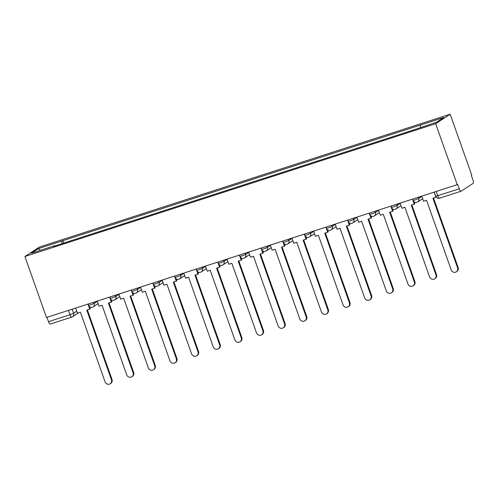 <?xml version="1.0" encoding="UTF-8"?>
<svg xmlns="http://www.w3.org/2000/svg" width="498" height="498" viewBox="0 0 498 498"><rect width="100%" height="100%" fill="white"/><g stroke="black" fill="none" stroke-linecap="round" stroke-linejoin="round"><path stroke-width="0.75" d="M457.239 184.658L457.662 184.385L459.249 188.86A3.075 0.977 72.1 0 0 461.042 191.232A3.075 0.977 72.1 0 0 461.117 191.195L473.1 183.376A3.075 0.977 72.1 0 0 472.926 179.934L471.338 175.458L471.762 175.178L450.173 114.223L39.423 247.052L24.9 256.526L435.65 123.703L457.239 184.658L46.488 317.487L24.9 256.526M50.366 324.024A3.075 0.977 -107.9 0 1 50.286 324.061A3.075 0.977 -107.9 0 1 48.493 321.689L69.988 314.736L73.611 313.286L76.742 311.244M46.955 317.332L48.493 321.689M450.173 114.223L435.65 123.703M420.517 127.376L420.399 125.073L443.699 117.54L436.584 122.184L412.288 130.364L53.678 246.329L54.674 245.682L31.38 253.214L38.495 248.57L61.789 241.038L61.926 243.665M420.399 125.073L61.789 241.038M63.738 243.08L62.785 240.391M40.469 250.276L38.495 248.57M457.581 267.856L458.129 267.494A3.536 3.337 56.9 0 1 456.871 271.491L456.324 271.846A3.536 3.337 -123.1 0 0 457.581 267.856L432.924 198.229L436.142 197.108M421.75 196.137L423.561 201.254L426.543 200.296L451.2 269.916A3.536 3.337 -123.1 0 0 456.324 271.846M434.094 192.147L435.906 197.264M458.129 267.494L433.534 198.036M435.943 274.852L436.497 274.491A3.536 3.337 56.9 0 1 435.24 278.482L434.686 278.843A3.536 3.337 -123.1 0 0 435.943 274.852L411.292 205.226L414.822 203.9L414.081 201.815M400.118 203.134L401.93 208.251L404.911 207.286L429.569 276.913A3.536 3.337 -123.1 0 0 434.686 278.843M412.456 199.138L414.274 204.261M436.497 274.491L411.896 205.027M414.311 281.843L414.865 281.488A3.536 3.337 56.9 0 1 413.608 285.479L413.054 285.84A3.536 3.337 -123.1 0 0 414.311 281.843L389.66 212.223L393.19 210.897L392.449 208.811M378.48 210.125L380.298 215.248L383.279 214.283L407.93 283.91A3.536 3.337 -123.1 0 0 413.054 285.84M390.824 206.135L392.636 211.258M414.865 281.488L390.264 212.024M392.679 288.84L393.227 288.479A3.536 3.337 56.9 0 1 391.976 292.475L391.422 292.836A3.536 3.337 -123.1 0 0 392.679 288.84L368.022 219.22L371.558 217.894L370.817 215.808M356.848 217.122L358.666 222.245L361.648 221.28L386.299 290.907A3.536 3.337 -123.1 0 0 391.422 292.836M369.192 213.132L371.004 218.255M393.227 288.479L368.632 219.02M371.047 295.837L371.595 295.476A3.536 3.337 56.9 0 1 370.338 299.472L369.79 299.827A3.536 3.337 -123.1 0 0 371.047 295.837L346.39 226.21L349.926 224.891L349.185 222.799M335.216 224.119L337.028 229.242L340.01 228.277L364.667 297.897A3.536 3.337 -123.1 0 0 369.79 299.827M347.56 220.128L349.372 225.252M371.595 295.476L347 226.017M349.415 302.834L349.963 302.473A3.536 3.337 56.9 0 1 348.706 306.463L348.158 306.824A3.536 3.337 -123.1 0 0 349.415 302.834L324.758 233.207L328.288 231.887L327.553 229.796M313.584 231.116L315.396 236.233L318.378 235.274L343.035 304.894A3.536 3.337 -123.1 0 0 348.158 306.824M325.929 227.125L327.74 232.242M349.963 302.473L325.368 233.014M327.777 309.831L328.331 309.47A3.536 3.337 56.9 0 1 327.074 313.46L326.526 313.821A3.536 3.337 -123.1 0 0 327.777 309.831L303.126 240.204L306.656 238.878L305.915 236.793M291.953 238.106L293.764 243.229L296.746 242.265L321.403 311.891A3.536 3.337 -123.1 0 0 326.526 313.821M304.29 234.116L306.108 239.239M328.331 309.47L303.73 240.005M306.146 316.821L306.7 316.467A3.536 3.337 56.9 0 1 305.442 320.457L304.888 320.818A3.536 3.337 -123.1 0 0 306.146 316.821L281.495 247.201L285.024 245.875L284.283 243.79M270.314 245.103L272.132 250.226L275.114 249.261L299.765 318.888A3.536 3.337 -123.1 0 0 304.888 320.818M282.659 241.113L284.47 246.236M306.7 316.467L282.098 247.002M284.514 323.818L285.061 323.457A3.536 3.337 56.9 0 1 283.81 327.454L283.256 327.815A3.536 3.337 -123.1 0 0 284.514 323.818L259.856 254.198L263.392 252.872L262.651 250.78M248.683 252.1L250.5 257.223L253.482 256.258L278.133 325.879A3.536 3.337 -123.1 0 0 283.256 327.815M261.027 248.11L262.838 253.233M285.061 323.457L260.466 253.999M262.882 330.815L263.43 330.454A3.536 3.337 56.9 0 1 262.172 334.451L261.624 334.805A3.536 3.337 -123.1 0 0 262.882 330.815L238.225 261.189L241.76 259.869L241.02 257.777M227.051 259.097L228.862 264.22L231.844 263.255L256.501 332.876A3.536 3.337 -123.1 0 0 261.624 334.805M239.395 255.107L241.206 260.224M263.43 330.454L238.835 260.996M241.25 337.812L241.798 337.451A3.536 3.337 56.9 0 1 240.54 341.441L239.992 341.802A3.536 3.337 -123.1 0 0 241.25 337.812L216.593 268.185L220.122 266.866L219.388 264.774M205.419 266.094L207.23 271.211L210.212 270.246L234.869 339.873A3.536 3.337 -123.1 0 0 239.992 341.802M217.763 262.097L219.574 267.221M241.798 337.451L217.203 267.992M219.612 344.803L220.166 344.448A3.536 3.337 56.9 0 1 218.908 348.438L218.361 348.799A3.536 3.337 -123.1 0 0 219.612 344.803L194.961 275.182L198.49 273.856L197.75 271.771M183.787 273.085L185.598 278.208L188.58 277.243L213.237 346.869A3.536 3.337 -123.1 0 0 218.361 348.799M196.125 269.094L197.943 274.217M220.166 344.448L195.565 274.983M197.98 351.8L198.534 351.445A3.536 3.337 56.9 0 1 197.276 355.435L196.722 355.796A3.536 3.337 -123.1 0 0 197.98 351.8L173.329 282.179L176.858 280.853L176.118 278.768M162.155 280.081L163.966 285.205L166.948 284.24L191.599 353.866A3.536 3.337 -123.1 0 0 196.722 355.796M174.493 276.091L176.311 281.214M198.534 351.445L173.933 281.98M176.348 358.797L176.896 358.435A3.536 3.337 56.9 0 1 175.645 362.432L175.091 362.787A3.536 3.337 -123.1 0 0 176.348 358.797L151.691 289.17L155.227 287.85L154.486 285.759M140.517 287.078L142.335 292.202L145.316 291.237L169.967 360.857A3.536 3.337 -123.1 0 0 175.091 362.787M152.861 283.088L154.673 288.211M176.896 358.435L152.301 288.977M154.716 365.793L155.264 365.432A3.536 3.337 56.9 0 1 154.007 369.429L153.459 369.784A3.536 3.337 -123.1 0 0 154.716 365.793L130.059 296.167L133.595 294.847L132.854 292.756M118.885 294.075L120.697 299.198L123.678 298.234L148.336 367.854A3.536 3.337 -123.1 0 0 153.459 369.784M131.229 290.085L133.041 295.202M155.264 365.432L130.669 295.974M133.084 372.79L133.632 372.429A3.536 3.337 56.9 0 1 132.375 376.42L131.827 376.781A3.536 3.337 -123.1 0 0 133.084 372.79L108.427 303.164L111.957 301.838L111.222 299.752M97.253 301.072L99.065 306.189L102.046 305.224L126.704 374.851A3.536 3.337 -123.1 0 0 131.827 376.781M109.597 297.076L111.409 302.199M133.632 372.429L109.037 302.965M111.446 379.781L112 379.426A3.536 3.337 56.9 0 1 110.743 383.416L110.195 383.777A3.536 3.337 -123.1 0 0 111.446 379.781L86.795 310.161L90.325 308.835L89.584 306.749M75.621 308.063L77.433 313.186L80.415 312.221L105.072 381.848A3.536 3.337 -123.1 0 0 110.195 383.777M87.959 304.073L89.777 309.196M112 379.426L87.399 309.961M88.09 304.035L88.551 305.324L90.599 304.851L94.222 303.4L97.353 301.358M93.792 302.186L94.222 303.4A3.075 2.907 56.9 0 1 92.472 307.191M109.722 297.038L110.183 298.333L112.231 297.854L115.853 296.41L118.985 294.362M115.424 295.196L115.853 296.41A3.075 2.907 56.9 0 1 114.104 300.194M131.354 290.041L131.814 291.336L133.869 290.863L137.485 289.413L140.623 287.365M137.056 288.199L137.485 289.413A3.075 2.907 56.9 0 1 135.736 293.198M152.992 283.045L153.446 284.339L155.501 283.866L159.117 282.416L162.255 280.368M158.688 281.202L159.117 282.416A3.075 2.907 56.9 0 1 157.368 286.201M174.624 276.048L175.078 277.342L177.132 276.869L180.755 275.419L183.887 273.377M180.32 274.205L180.755 275.419A3.075 2.907 56.9 0 1 179 279.204M196.256 269.057L196.716 270.346L198.764 269.872L202.387 268.422L205.518 266.38M201.958 267.208L202.387 268.422A3.075 2.907 56.9 0 1 200.638 272.213M217.887 262.06L218.348 263.355L220.396 262.876L224.019 261.431L227.15 259.383M223.59 260.217L224.019 261.431A3.075 2.907 56.9 0 1 222.27 265.216M239.519 255.063L239.98 256.358L242.034 255.885L245.651 254.434L248.788 252.386M245.221 253.221L245.651 254.434A3.075 2.907 56.9 0 1 243.902 258.219M261.157 248.066L261.612 249.361L263.666 248.888L267.283 247.438L270.42 245.39M266.853 246.224L267.283 247.438A3.075 2.907 56.9 0 1 265.534 251.222M282.789 241.069L283.244 242.364L285.298 241.891L288.921 240.441L292.052 238.399M288.485 239.227L288.921 240.441A3.075 2.907 56.9 0 1 287.165 244.225M304.421 234.079L304.882 235.367L306.93 234.894L310.553 233.444L313.684 231.402M310.123 232.236L310.553 233.444A3.075 2.907 56.9 0 1 308.804 237.235M326.053 227.082L326.514 228.377L328.562 227.903L332.185 226.453L335.316 224.405M331.755 225.239L332.185 226.453A3.075 2.907 56.9 0 1 330.435 230.238M347.685 220.085L348.146 221.38L350.2 220.907L353.817 219.456L356.954 217.408M353.387 218.242L353.817 219.456A3.075 2.907 56.9 0 1 352.067 223.241M369.323 213.088L369.777 214.383L371.832 213.91L375.448 212.459L378.586 210.417M375.019 211.245L375.448 212.459A3.075 2.907 56.9 0 1 373.699 216.244M390.955 206.097L391.409 207.386L393.464 206.913L397.08 205.462L400.218 203.421M396.651 204.248L397.08 205.462A3.075 2.907 56.9 0 1 395.331 209.253M412.587 199.1L413.047 200.395L415.095 199.916L418.718 198.472L421.85 196.424M418.289 197.258L418.718 198.472A3.075 2.907 56.9 0 1 416.963 202.256M72.16 309.183L73.611 313.286A3.075 2.907 -123.1 0 1 71.861 317.07A3.075 0.977 -107.9 0 1 71.78 317.108A3.075 0.977 -107.9 0 1 69.988 314.736L68.45 310.385M434.219 192.104L435.7 196.287L459.249 188.86M436.211 191.456L437.754 195.814A3.075 0.977 -107.9 0 0 439.547 198.185A3.075 0.977 -107.9 0 0 439.622 198.148M413.047 200.395A3.075 3.075 0 0 0 417.623 201.939L422.646 198.665M391.409 207.386A3.075 3.075 0 0 0 395.991 208.936L401.015 205.662M369.777 214.383A3.075 3.075 0 0 0 374.359 215.933L379.376 212.652M348.146 221.38A3.075 3.075 0 0 0 352.727 222.93L357.745 219.649M326.514 228.377A3.075 3.075 0 0 0 331.089 229.92L336.113 226.646M304.882 235.367A3.075 3.075 0 0 0 309.457 236.917L314.481 233.643M283.244 242.364A3.075 3.075 0 0 0 287.825 243.914L292.849 240.64M261.612 249.361A3.075 3.075 0 0 0 266.193 250.911L271.211 247.631M239.98 256.358A3.075 3.075 0 0 0 244.562 257.908L249.579 254.627M218.348 263.355A3.075 3.075 0 0 0 222.923 264.899L227.947 261.624M196.716 270.346A3.075 3.075 0 0 0 201.292 271.896L206.315 268.621M175.078 277.342A3.075 3.075 0 0 0 179.66 278.892L184.683 275.618M153.446 284.339A3.075 3.075 0 0 0 158.028 285.889L163.045 282.609M131.814 291.336A3.075 3.075 0 0 0 136.396 292.886L141.413 289.606M110.183 298.333A3.075 3.075 0 0 0 114.758 299.877L119.781 296.603M88.551 305.324A3.075 3.075 0 0 0 93.126 306.874L98.15 303.599M78.541 312.831L72.515 316.759A3.075 3.075 0 0 1 71.78 317.108L50.286 324.061M461.042 191.232L439.547 198.185A3.075 3.075 0 0 1 435.7 196.287"/></g></svg>
